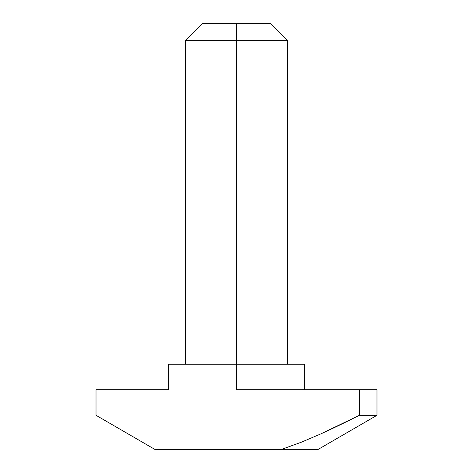 <?xml version="1.0" encoding="UTF-8"?>
<svg xmlns="http://www.w3.org/2000/svg" width="473" height="473" viewBox="0 0 473 473"><rect width="100%" height="100%" fill="white"/><g stroke="black" fill="none" stroke-linecap="round" stroke-linejoin="round"><path stroke-width="0.71" d="M236.5 389.752L236.5 364.21L304.612 364.21L304.612 389.752L304.612 364.21L168.388 364.21L168.388 389.752L96.019 389.752L96.019 415.294L96.019 389.752L168.388 389.752L168.388 364.21L236.5 364.21L236.5 23.65L202.444 23.65L270.556 23.65L236.5 23.65L236.5 40.678L287.584 40.678L236.5 40.678L236.5 389.752L359.362 389.752L359.362 415.294C344.988 422.584 332.247 428.733 321.132 433.759L301.638 442.095L281.683 449.35L318.234 449.35L376.981 415.294L376.981 389.752L359.362 389.752L359.362 415.294L376.981 415.294L376.981 389.752L249.785 389.752M154.766 449.35L281.683 449.35L154.766 449.35L96.019 415.294L154.766 449.35M236.5 40.678L185.416 40.678L236.5 40.678M376.981 415.294L318.234 449.35L281.683 449.35L301.638 442.095L321.132 433.759L359.362 415.294L376.981 415.294M287.584 364.21L287.584 40.678L270.556 23.65M185.416 364.21L185.416 40.678L202.444 23.65"/></g></svg>
